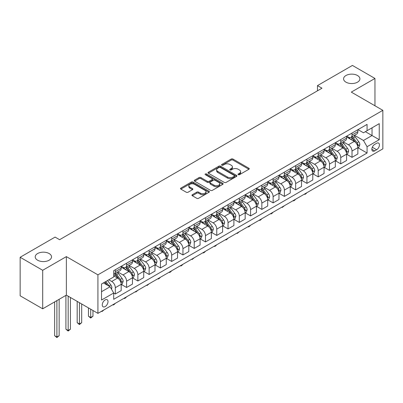 <?xml version="1.0" encoding="UTF-8"?>
<svg xmlns="http://www.w3.org/2000/svg" width="403" height="403" viewBox="0 0 403 403"><rect width="100%" height="100%" fill="white"/><g stroke="black" fill="none" stroke-linecap="round" stroke-linejoin="round"><path stroke-width="0.6" d="M238.249 174.69A0.877 0.504 0 0 0 239.488 174.69L248.888 169.26A1.249 0.72 0 0 0 249.256 168.751A1.249 0.72 0 0 0 248.888 168.242L232.959 159.044A1.249 0.72 0 0 0 231.186 159.044L221.786 164.469A0.877 0.504 0 0 0 221.529 164.832A0.877 0.504 0 0 0 221.786 165.19A0.877 0.504 0 0 0 223.025 165.19L224.239 164.484A4.005 2.312 0 0 1 229.906 164.484L231.231 165.25A4.005 2.312 0 0 1 232.405 166.887A4.005 2.312 0 0 1 231.231 168.519L230.017 169.225A0.877 0.504 0 0 0 229.76 169.582A0.877 0.504 0 0 0 230.017 169.94A0.877 0.504 0 0 0 231.257 169.94L232.471 169.235A4.005 2.312 0 0 1 238.138 169.235L239.463 170.006A4.005 2.312 0 0 1 240.636 171.638A4.005 2.312 0 0 1 239.463 173.275L238.249 173.975A0.877 0.504 0 0 0 237.992 174.333A0.877 0.504 0 0 0 238.249 174.69L238.249 173.975M49.141 253.542A8.161 4.71 0 0 0 40.245 252.525A8.161 4.71 0 0 0 35.207 256.877A8.161 4.71 0 0 0 37.6 260.207A8.161 4.71 0 0 0 46.491 261.23A8.161 4.71 0 0 0 51.529 256.877A8.161 4.71 0 0 0 49.141 253.542M357.511 75.507A8.161 4.71 0 0 0 348.62 74.484A8.161 4.71 0 0 0 343.583 78.837A8.161 4.71 0 0 0 345.97 82.172A8.161 4.71 0 0 0 354.867 83.189A8.161 4.71 0 0 0 359.904 78.837A8.161 4.71 0 0 0 357.511 75.507M105.133 306.592A4.08 2.358 120 0 0 107.797 302.996A4.08 2.358 120 0 0 107.173 299.726A4.08 2.358 120 0 0 105.133 299.928A4.08 2.358 120 0 0 102.468 303.524A4.08 2.358 120 0 0 103.092 306.794A4.08 2.358 120 0 0 105.133 306.592M192.332 194.709A1.249 0.72 0 0 0 191.969 195.218A1.249 0.72 0 0 0 192.332 195.732L196.805 198.311A1.249 0.72 0 0 0 198.573 198.311L209.016 192.281A1.249 0.72 0 0 0 209.384 191.773A1.249 0.72 0 0 0 209.016 191.259L193.087 182.06A1.249 0.72 0 0 0 191.314 182.06L180.871 188.09A1.249 0.72 0 0 0 180.504 188.604A1.249 0.72 0 0 0 180.871 189.113L186.272 192.231A1.249 0.72 0 0 0 188.04 192.231L192.513 189.652A1.249 0.72 0 0 0 192.876 189.138A1.249 0.72 0 0 0 192.513 188.629L189.833 187.083A3.35 1.934 0 0 1 188.851 185.718A3.35 1.934 0 0 1 190.921 183.929A3.35 1.934 0 0 1 194.568 184.347L205.056 190.402A3.35 1.934 0 0 1 206.039 191.773A3.35 1.934 0 0 1 203.968 193.556A3.35 1.934 0 0 1 200.321 193.138L198.573 192.13A1.249 0.72 0 0 0 196.805 192.13L192.332 194.709L192.332 195.732M66.359 256.615L42.693 270.282L20.15 257.265L20.15 295.792L42.693 308.804L66.359 295.137L97.919 313.358L97.919 274.836L66.359 256.615L66.359 295.137M374.961 105.777L374.961 78.449L351.29 92.111L382.85 110.331L97.919 274.836M374.961 78.449L352.418 65.432L317.478 85.607L317.478 90.811M20.15 257.265L55.09 237.095L59.599 239.694L321.987 88.207L317.478 85.607M224.33 182.418A1.249 0.72 0 0 0 226.098 182.418L236.541 176.388A1.249 0.72 0 0 0 236.909 175.879A1.249 0.72 0 0 0 236.541 175.37L220.612 166.172A1.249 0.72 0 0 0 218.839 166.172L208.396 172.202A1.249 0.72 0 0 0 208.029 172.711A1.249 0.72 0 0 0 208.396 173.225L224.33 182.418M205.696 174.882A0.877 0.504 0 0 1 206.583 175.003L206.583 173.965L222.778 183.315A1.249 0.72 0 0 1 223.146 183.823A1.249 0.72 0 0 1 222.778 184.337L212.336 190.367A1.249 0.72 0 0 1 210.568 190.367L194.634 181.169L194.634 180.146A1.249 0.72 0 0 0 194.266 180.655A1.249 0.72 0 0 0 194.634 181.169M194.634 180.146L199.102 177.567A1.249 0.72 0 0 1 200.875 177.567L207.333 181.295A1.249 0.72 0 0 0 209.107 181.295L212.069 179.582A1.249 0.72 0 0 0 212.436 179.073A1.249 0.72 0 0 0 212.069 178.564L205.344 174.68A0.877 0.504 0 0 1 205.087 174.323A0.877 0.504 0 0 1 205.631 173.854A0.877 0.504 0 0 1 206.583 173.965M376.629 143.287L374.644 144.43A3.954 2.282 120 0 0 372.065 147.916A3.954 2.282 120 0 0 372.669 151.085A3.954 2.282 120 0 0 374.644 150.888L376.629 149.74A3.954 2.282 120 0 0 379.213 146.259A3.954 2.282 120 0 0 378.603 143.09A3.954 2.282 120 0 0 376.629 143.287M97.919 313.358L382.85 148.858L382.85 110.331M358.01 129.62L363.466 132.768L367.073 130.688L367.073 124.391L113.701 270.67L113.701 276.972L101.526 283.999L101.526 300.034L113.701 293.006L113.701 299.303L367.073 153.019L367.073 146.722L363.466 140.476L354.499 135.297M367.073 130.688L379.243 123.661L379.243 139.695L367.073 146.722M42.693 270.282L42.693 308.804M365.36 131.675L372.029 135.529L372.029 127.827L379.243 123.661M363.466 140.476L372.029 135.529L379.243 139.695M101.526 291.701L110.095 286.76L103.42 282.906M113.701 293.057L115.323 293.994L115.323 287.697A5.103 2.947 -120 0 0 111.717 281.445L108.83 279.783M115.323 293.994L121.182 290.608L121.182 284.311A5.103 2.947 -120 0 0 117.575 278.065L113.701 275.823M121.318 284.442L126.592 287.485L126.592 281.188A5.103 2.947 -120 0 0 122.986 274.942L117.807 271.949M126.592 287.485L132.456 284.105L132.456 277.803A5.103 2.947 -120 0 0 128.849 271.557L121.182 267.134M132.587 277.934L137.866 280.977L137.866 274.68A5.103 2.947 -120 0 0 134.259 268.433L129.081 265.441M137.866 280.977L143.725 277.596L143.725 271.295A5.103 2.947 -120 0 0 140.118 265.048L132.456 260.625M143.861 271.426L149.135 274.473L149.135 268.171A5.103 2.947 -120 0 0 145.528 261.925L140.35 258.938M149.135 274.473L154.994 271.088L154.994 264.791A5.103 2.947 -120 0 0 151.387 258.54L143.725 254.117M155.13 264.917L160.404 267.965L160.404 261.668A5.103 2.947 -120 0 0 156.797 255.416L151.619 252.429M160.404 267.965L166.268 264.58L166.268 258.283A5.103 2.947 -120 0 0 162.661 252.036L154.994 247.608M166.404 258.414L171.678 261.456L171.678 255.159A5.103 2.947 -120 0 0 168.071 248.913L162.893 245.921M171.678 261.456L177.537 258.071L177.537 251.774A5.103 2.947 -120 0 0 173.93 245.528L166.268 241.105M177.673 251.905L182.947 254.948L182.947 248.651A5.103 2.947 -120 0 0 179.34 242.405L174.161 239.412M182.947 254.948L188.811 251.568L188.811 245.266A5.103 2.947 -120 0 0 185.204 239.019L177.537 234.596M188.947 245.397L194.221 248.444L194.221 242.143A5.103 2.947 -120 0 0 190.614 235.896L185.435 232.909M194.221 248.444L200.079 245.059L200.079 238.762A5.103 2.947 -120 0 0 196.473 232.511L188.811 228.088M200.215 238.888L205.49 241.936L205.49 235.634A5.103 2.947 -120 0 0 201.883 229.388L196.704 226.4M205.49 241.936L211.353 238.551L211.353 232.254A5.103 2.947 -120 0 0 207.746 226.007L200.079 221.579M211.484 232.385L216.759 235.428L216.759 229.131A5.103 2.947 -120 0 0 213.152 222.884L207.973 219.892M216.759 235.428L222.622 232.042L222.622 225.745A5.103 2.947 -120 0 0 219.015 219.499L211.353 215.076M222.758 225.876L228.033 228.919L228.033 222.622A5.103 2.947 -120 0 0 224.426 216.376L219.247 213.383M228.033 228.919L233.891 225.539L233.891 219.237A5.103 2.947 -120 0 0 230.284 212.991L222.622 208.568M234.027 219.368L239.301 222.416L239.301 216.114A5.103 2.947 -120 0 0 235.695 209.867L230.516 206.88M239.301 222.416L245.165 219.031L245.165 212.734A5.103 2.947 -120 0 0 241.558 206.482L233.891 202.059M245.301 212.86L250.575 215.907L250.575 209.605A5.103 2.947 -120 0 0 246.968 203.359L241.79 200.372M250.575 215.907L256.434 212.522L256.434 206.225A5.103 2.947 -120 0 0 252.827 199.979L245.165 195.551M256.57 206.356L261.844 209.399L261.844 203.102A5.103 2.947 -120 0 0 258.237 196.855L253.059 193.863M261.844 209.399L267.708 206.014L267.708 199.717A5.103 2.947 -120 0 0 264.101 193.47L256.434 189.042M267.839 199.848L273.118 202.89L273.118 196.593A5.103 2.947 -120 0 0 269.511 190.347L264.333 187.355M273.118 202.89L278.977 199.51L278.977 193.208A5.103 2.947 -120 0 0 275.37 186.962L267.708 182.539M279.113 193.339L284.387 196.387L284.387 190.085A5.103 2.947 -120 0 0 280.78 183.839L275.602 180.851M284.387 196.387L290.246 193.002L290.246 186.7A5.103 2.947 -120 0 0 286.639 180.453L278.977 176.03M290.382 186.831L295.656 189.878L295.656 183.577A5.103 2.947 -120 0 0 292.049 177.33L286.871 174.343M295.656 189.878L301.52 186.493L301.52 180.196A5.103 2.947 -120 0 0 297.913 173.95L290.246 169.522M301.656 180.327L306.93 183.37L306.93 177.073A5.103 2.947 -120 0 0 303.323 170.827L298.144 167.834M306.93 183.37L312.788 179.985L312.788 173.688A5.103 2.947 -120 0 0 309.182 167.441L301.52 163.014M312.924 173.819L318.199 176.862L318.199 170.565A5.103 2.947 -120 0 0 314.592 164.318L309.413 161.326M318.199 176.862L324.062 173.481L324.062 167.18A5.103 2.947 -120 0 0 320.456 160.933L312.788 156.51M324.193 167.31L329.473 170.358L329.473 164.056A5.103 2.947 -120 0 0 325.866 157.81L320.687 154.823M329.473 170.358L335.331 166.973L335.331 160.671A5.103 2.947 -120 0 0 331.724 154.425L324.062 150.002M335.467 160.802L340.742 163.85L340.742 157.548A5.103 2.947 -120 0 0 337.135 151.301L331.956 148.314M340.742 163.85L346.6 160.465L346.6 154.168A5.103 2.947 -120 0 0 342.998 147.921L335.331 143.493M346.736 154.299L352.01 157.341L352.01 151.044A5.103 2.947 -120 0 0 348.404 144.798L343.225 141.806M352.01 157.341L357.874 153.956L357.874 147.659A5.103 2.947 -120 0 0 354.267 141.413L346.6 136.985M346.736 136.128L348.404 137.091A5.103 2.947 -120 0 0 350.958 137.342A5.103 2.947 -120 0 0 352.01 135.01L352.01 133.081M335.467 142.637L337.135 143.599A5.103 2.947 -120 0 0 339.684 143.851A5.103 2.947 -120 0 0 340.742 141.513L340.742 139.589M324.193 149.14L325.866 150.107A5.103 2.947 -120 0 0 328.415 150.359A5.103 2.947 -120 0 0 329.473 148.022L329.473 146.098M312.924 155.649L314.592 156.611A5.103 2.947 -120 0 0 317.141 156.863A5.103 2.947 -120 0 0 318.199 154.53L318.199 152.606M301.656 162.157L303.323 163.119A5.103 2.947 -120 0 0 305.872 163.371A5.103 2.947 -120 0 0 306.93 161.039L306.93 159.109M290.382 168.666L292.049 169.628A5.103 2.947 -120 0 0 294.603 169.88A5.103 2.947 -120 0 0 295.656 167.542L295.656 165.618M279.113 175.169L280.78 176.136A5.103 2.947 -120 0 0 283.329 176.388A5.103 2.947 -120 0 0 284.387 174.051L284.387 172.126M267.839 181.677L269.511 182.64A5.103 2.947 -120 0 0 272.06 182.897A5.103 2.947 -120 0 0 273.118 180.559L273.118 178.635M256.57 188.186L258.237 189.148A5.103 2.947 -120 0 0 260.786 189.4A5.103 2.947 -120 0 0 261.844 187.068L261.844 185.138M245.301 194.694L246.968 195.656A5.103 2.947 -120 0 0 249.517 195.908A5.103 2.947 -120 0 0 250.575 193.576L250.575 191.647M234.027 201.198L235.695 202.165A5.103 2.947 -120 0 0 238.249 202.417A5.103 2.947 -120 0 0 239.301 200.079L239.301 198.155M222.758 207.706L224.426 208.668A5.103 2.947 -120 0 0 226.975 208.925A5.103 2.947 -120 0 0 228.033 206.588L228.033 204.664M211.484 214.215L213.152 215.177A5.103 2.947 -120 0 0 215.706 215.429A5.103 2.947 -120 0 0 216.759 213.096L216.759 211.167M200.215 220.723L201.883 221.685A5.103 2.947 -120 0 0 204.432 221.937A5.103 2.947 -120 0 0 205.49 219.605L205.49 217.675M188.942 227.227L190.614 228.194A5.103 2.947 -120 0 0 193.163 228.446A5.103 2.947 -120 0 0 194.221 226.108L194.221 224.184M177.673 233.735L179.34 234.697A5.103 2.947 -120 0 0 181.894 234.954A5.103 2.947 -120 0 0 182.947 232.617L182.947 230.692M166.404 240.243L168.071 241.206A5.103 2.947 -120 0 0 170.62 241.457A5.103 2.947 -120 0 0 171.678 239.125L171.678 237.196M155.13 246.752L156.797 247.714A5.103 2.947 -120 0 0 159.351 247.966A5.103 2.947 -120 0 0 160.404 245.634L160.404 243.704M143.861 253.26L145.528 254.222A5.103 2.947 -120 0 0 148.077 254.474A5.103 2.947 -120 0 0 149.135 252.137L149.135 250.213M132.587 259.764L134.259 260.726A5.103 2.947 -120 0 0 136.808 260.983A5.103 2.947 -120 0 0 137.866 258.645L137.866 256.721M121.318 266.272L122.986 267.234A5.103 2.947 -120 0 0 125.535 267.486A5.103 2.947 -120 0 0 126.592 265.154L126.592 263.224M358.01 147.79L367.073 153.019M350.958 137.342L356.816 133.957A5.103 2.947 -120 0 0 357.874 131.625L357.874 129.701M339.684 143.851L345.547 140.466A5.103 2.947 -120 0 0 346.6 138.133L346.6 136.204M328.415 150.359L334.273 146.974A5.103 2.947 -120 0 0 335.331 144.637L335.331 142.712M317.141 156.863L323.005 153.483A5.103 2.947 -120 0 0 324.062 151.145L324.062 149.221M305.872 163.371L311.736 159.991A5.103 2.947 -120 0 0 312.788 157.654L312.788 155.729M294.603 169.88L300.462 166.494A5.103 2.947 -120 0 0 301.52 164.162L301.52 162.233M283.329 176.388L289.193 173.003A5.103 2.947 -120 0 0 290.246 170.671L290.246 168.741M272.06 182.897L277.919 179.511A5.103 2.947 -120 0 0 278.977 177.174L278.977 175.25M260.786 189.4L266.65 186.02A5.103 2.947 -120 0 0 267.708 183.682L267.708 181.758M249.517 195.908L255.376 192.523A5.103 2.947 -120 0 0 256.434 190.191L256.434 188.261M238.249 202.417L244.107 199.032A5.103 2.947 -120 0 0 245.165 196.699L245.165 194.77M226.975 208.925L232.838 205.54A5.103 2.947 -120 0 0 233.891 203.203L233.891 201.278M215.706 215.429L221.564 212.049A5.103 2.947 -120 0 0 222.622 209.711L222.622 207.787M204.432 221.937L210.295 218.552A5.103 2.947 -120 0 0 211.353 216.22L211.353 214.29M193.163 228.446L199.022 225.06A5.103 2.947 -120 0 0 200.079 222.728L200.079 220.799M181.894 234.954L187.753 231.569A5.103 2.947 -120 0 0 188.811 229.231L188.811 227.307M170.62 241.457L176.484 238.077A5.103 2.947 -120 0 0 177.537 235.74L177.537 233.816M159.351 247.966L165.21 244.581A5.103 2.947 -120 0 0 166.268 242.248L166.268 240.319M148.077 254.474L153.941 251.089A5.103 2.947 -120 0 0 154.994 248.757L154.994 246.827M136.808 260.983L142.667 257.598A5.103 2.947 -120 0 0 143.725 255.26L143.725 253.336M125.535 267.486L131.398 264.106A5.103 2.947 -120 0 0 132.456 261.769L132.456 259.844M113.701 274.201A5.103 2.947 -120 0 0 114.266 273.995L120.124 270.609A5.103 2.947 -120 0 0 121.182 268.277L121.182 266.353M114.266 273.995A5.103 2.947 -120 0 0 115.323 271.662L115.323 269.733M110.095 286.76L113.701 293.006M238.596 174.816L239.463 174.313A4.005 2.312 0 0 0 240.636 172.68L240.636 171.638M232.405 166.887L232.405 167.925A4.005 2.312 0 0 1 231.231 169.562L230.365 170.061M248.888 168.242L248.888 169.26L232.959 160.082A1.249 0.72 0 0 0 231.186 160.082L222.134 165.311M236.541 175.37L236.541 176.388L220.612 167.21A1.249 0.72 0 0 0 218.839 167.21L208.416 173.23M234.329 176.237A0.877 0.504 0 0 0 234.586 175.879A0.877 0.504 0 0 0 234.329 175.522L220.345 167.446A0.877 0.504 0 0 0 219.106 167.446L217.822 168.187A4.005 2.312 0 0 0 216.653 169.824A4.005 2.312 0 0 0 217.822 171.461L227.383 176.977A4.005 2.312 0 0 0 233.045 176.977L234.329 176.237L234.329 177.28A0.877 0.504 0 0 0 234.586 176.922L234.586 175.879M216.653 169.824L216.653 170.867A4.005 2.312 0 0 0 217.822 172.499L217.822 171.461M234.329 177.28L233.045 178.02A4.005 2.312 0 0 1 227.383 178.02L217.822 172.499M194.654 181.179L199.102 178.605L199.102 177.567M212.436 179.073L212.436 180.116A1.249 0.72 0 0 1 212.069 180.625L209.107 182.337A1.249 0.72 0 0 1 207.333 182.337L200.875 178.605A1.249 0.72 0 0 0 199.102 178.605M206.583 175.003L222.763 184.347M214.038 185.168A3.35 1.934 0 0 0 217.691 185.587A3.35 1.934 0 0 0 219.756 183.798A3.35 1.934 0 0 0 218.774 182.433L215.081 180.297A1.249 0.72 0 0 0 213.308 180.297L210.346 182.01A1.249 0.72 0 0 0 209.978 182.524A1.249 0.72 0 0 0 210.346 183.033L214.038 185.168L214.038 186.206A3.35 1.934 0 0 0 217.691 186.629A3.35 1.934 0 0 0 219.756 184.841L219.756 183.798M209.978 182.524L209.978 183.561A1.249 0.72 0 0 0 210.346 184.075L210.346 183.033M214.038 186.206L210.346 184.075M206.039 191.773L206.039 192.81A3.35 1.934 0 0 1 203.968 194.599A3.35 1.934 0 0 1 200.321 194.181L198.573 193.168A1.249 0.72 0 0 0 196.805 193.168L192.352 195.742M188.851 185.718L188.851 186.755A3.35 1.934 0 0 0 189.833 188.125L189.833 187.083M192.493 189.662L189.833 188.125M209.016 191.259L209.016 192.281L193.087 183.103A1.249 0.72 0 0 0 191.314 183.103L180.887 189.123M357.874 147.866L358.957 147.241L359.859 144.637A3.38 1.95 -120 0 0 358.781 141.76L355.093 136.844A9.753 5.632 -120 0 0 354.03 135.569M350.368 139.161A9.753 5.632 -120 0 0 348.368 137.07M357.567 145.795L358.03 144.783A3.38 1.95 -120 0 0 357.063 142.753L353.381 137.831A9.753 5.632 -120 0 0 352.318 136.557M351.411 137.08A8.095 4.675 60 0 1 352.736 138.592L355.854 142.753M351.235 137.181A9.753 5.632 60 0 1 352.298 138.456L354.751 141.725M306.99 192.654L305.756 193.888L304.854 194.407L304.401 194.145M304.854 193.888L304.854 194.407M346.6 154.374L347.683 153.75L348.585 151.145A3.38 1.95 -120 0 0 347.507 148.269L343.824 143.352A9.753 5.632 -120 0 0 342.757 142.078M339.094 145.664A9.753 5.632 -120 0 0 337.099 143.579M346.293 152.304L346.761 151.291A3.38 1.95 -120 0 0 345.794 149.256L342.112 144.339A9.753 5.632 -120 0 0 341.044 143.065M340.137 143.589A8.095 4.675 60 0 1 341.467 145.1L344.585 149.261M339.966 143.69A9.753 5.632 60 0 1 341.029 144.964L343.477 148.233M295.716 199.163L294.487 200.397L293.585 200.916L293.132 200.654M293.585 200.392L293.585 200.916M335.331 160.883L336.414 160.258L337.316 157.654A3.38 1.95 -120 0 0 336.238 154.777L332.551 149.861A9.753 5.632 -120 0 0 331.488 148.581M327.825 152.173A9.753 5.632 -120 0 0 325.825 150.082M335.024 158.812L335.492 157.8A3.38 1.95 -120 0 0 334.525 155.765L330.838 150.848A9.753 5.632 -120 0 0 329.775 149.573M328.868 150.097A8.095 4.675 60 0 1 330.198 151.609L333.316 155.77M328.692 150.198A9.753 5.632 60 0 1 329.755 151.473L332.208 154.742M284.447 205.671L282.312 207.424L281.863 207.162M282.312 206.9L282.312 207.424M324.062 167.391L325.14 166.766L326.042 164.162A3.38 1.95 -120 0 0 324.964 161.286L321.282 156.364A9.753 5.632 -120 0 0 320.219 155.09M316.551 158.681A9.753 5.632 -120 0 0 314.557 156.591M323.755 165.321L324.219 164.303A3.38 1.95 -120 0 0 323.251 162.273L319.569 157.356A9.753 5.632 -120 0 0 318.506 156.082M317.594 156.606A8.095 4.675 60 0 1 318.924 158.117L322.042 162.278M317.423 156.707A9.753 5.632 60 0 1 318.486 157.981L320.934 161.25M273.174 212.174L271.944 213.409L271.043 213.928L270.589 213.671M271.043 213.409L271.043 213.928M312.788 173.894L313.872 173.27L314.773 170.671A3.38 1.95 -120 0 0 313.695 167.789L310.013 162.872A9.753 5.632 -120 0 0 308.945 161.598M305.283 165.19A9.753 5.632 -120 0 0 303.283 163.099M312.481 171.824L312.95 170.812A3.38 1.95 -120 0 0 311.982 168.781L308.295 163.86A9.753 5.632 -120 0 0 307.232 162.585M306.325 163.109A8.095 4.675 60 0 1 307.655 164.62L310.773 168.786M306.149 163.21A9.753 5.632 60 0 1 307.217 164.484L309.665 167.754M261.905 218.683L260.67 219.917L259.769 220.436L259.32 220.174M259.769 219.917L259.769 220.436M301.52 180.403L302.603 179.778L303.504 177.174A3.38 1.95 -120 0 0 302.421 174.298L298.739 169.381A9.753 5.632 -120 0 0 297.676 168.106M294.009 171.698A9.753 5.632 -120 0 0 292.014 169.608M301.212 178.333L301.676 177.32A3.38 1.95 -120 0 0 300.709 175.285L297.026 170.368A9.753 5.632 -120 0 0 295.963 169.094M295.056 169.618A8.095 4.675 60 0 1 296.381 171.129L299.5 175.29M294.88 169.718A9.753 5.632 60 0 1 295.943 170.993L298.391 174.262M250.636 225.191L249.402 226.426L248.5 226.944L248.047 226.682M248.5 226.421L248.5 226.944M290.246 186.911L291.329 186.287L292.23 183.682A3.38 1.95 -120 0 0 291.152 180.806L287.47 175.889A9.753 5.632 -120 0 0 286.402 174.61M282.74 178.202A9.753 5.632 -120 0 0 280.745 176.111M289.938 184.841L290.407 183.828A3.38 1.95 -120 0 0 289.44 181.793L285.757 176.877A9.753 5.632 -120 0 0 284.689 175.602M283.783 176.126A8.095 4.675 60 0 1 285.112 177.637L288.231 181.798M283.611 176.227A9.753 5.632 60 0 1 284.674 177.501L287.122 180.771M239.362 231.7L237.231 233.453L236.778 233.191M237.231 232.929L237.231 233.453M278.977 193.42L280.06 192.795L280.962 190.191A3.38 1.95 -120 0 0 279.884 187.314L276.196 182.393A9.753 5.632 -120 0 0 275.133 181.118M271.471 184.71A9.753 5.632 -120 0 0 269.471 182.619M278.669 191.349L279.138 190.332A3.38 1.95 -120 0 0 278.171 188.302L274.483 183.385A9.753 5.632 -120 0 0 273.42 182.111M272.514 182.635A8.095 4.675 60 0 1 273.844 184.146L276.957 188.307M272.337 182.735A9.753 5.632 60 0 1 273.4 184.01L275.854 187.279M228.093 238.203L226.859 239.437L225.957 239.956L225.509 239.699M225.957 239.437L225.957 239.956M267.708 199.923L268.786 199.299L269.688 196.699A3.38 1.95 -120 0 0 268.61 193.818L264.927 188.901A9.753 5.632 -120 0 0 263.864 187.627M260.197 191.218A9.753 5.632 -120 0 0 258.202 189.128M267.396 197.853L267.864 196.84A3.38 1.95 -120 0 0 266.897 194.81L263.214 189.889A9.753 5.632 -120 0 0 262.146 188.614M261.24 189.138A8.095 4.675 60 0 1 262.57 190.649L265.688 194.815M261.068 189.239A9.753 5.632 60 0 1 262.131 190.513L264.58 193.783M216.819 244.712L215.59 245.946L214.688 246.465L214.235 246.203M214.688 245.946L214.688 246.465M256.434 206.432L257.517 205.807L258.419 203.203A3.38 1.95 -120 0 0 257.341 200.326L253.653 195.41A9.753 5.632 -120 0 0 252.59 194.135M248.928 197.727A9.753 5.632 -120 0 0 246.928 195.636M256.127 204.361L256.595 203.349A3.38 1.95 -120 0 0 255.628 201.314L251.94 196.397A9.753 5.632 -120 0 0 250.878 195.123M249.971 195.646A8.095 4.675 60 0 1 251.301 197.158L254.419 201.319M249.795 195.747A9.753 5.632 60 0 1 250.862 197.022L253.311 200.291M205.55 251.22L204.316 252.454L203.414 252.973L202.966 252.711M203.414 252.449L203.414 252.973M245.165 212.94L246.248 212.316L247.145 209.711A3.38 1.95 -120 0 0 246.067 206.835L242.384 201.918A9.753 5.632 -120 0 0 241.321 200.644M237.654 204.23A9.753 5.632 -120 0 0 235.659 202.14M244.858 210.87L245.321 209.857A3.38 1.95 -120 0 0 244.354 207.822L240.672 202.905A9.753 5.632 -120 0 0 239.609 201.631M238.697 202.155A8.095 4.675 60 0 1 240.027 203.666L243.145 207.827M238.526 202.256A9.753 5.632 60 0 1 239.589 203.53L242.037 206.799M194.276 257.729L192.145 259.482L191.692 259.22M192.145 258.958L192.145 259.482M233.891 219.449L234.974 218.824L235.876 216.22A3.38 1.95 -120 0 0 234.798 213.343L231.115 208.422A9.753 5.632 -120 0 0 230.048 207.147M226.385 210.739A9.753 5.632 -120 0 0 224.39 208.648M233.584 217.378L234.052 216.361A3.38 1.95 -120 0 0 233.085 214.331L229.403 209.414A9.753 5.632 -120 0 0 228.335 208.139M227.428 208.663A8.095 4.675 60 0 1 228.758 210.175L231.876 214.336M227.252 208.764A9.753 5.632 60 0 1 228.32 210.039L230.768 213.308M183.007 264.232L181.778 265.466L180.876 265.985L180.423 265.728M180.876 265.466L180.876 265.985M222.622 225.952L223.705 225.327L224.607 222.728A3.38 1.95 -120 0 0 223.529 219.847L219.842 214.93A9.753 5.632 -120 0 0 218.779 213.655M215.116 217.247A9.753 5.632 -120 0 0 213.116 215.157M222.315 223.882L222.778 222.869A3.38 1.95 -120 0 0 221.811 220.839L218.129 215.917A9.753 5.632 -120 0 0 217.066 214.643M216.159 215.167A8.095 4.675 60 0 1 217.484 216.678L220.602 220.844M215.983 215.267A9.753 5.632 60 0 1 217.046 216.542L219.499 219.816M171.738 270.74L170.504 271.975L169.603 272.493L169.149 272.232M169.603 271.975L169.603 272.493M211.353 232.46L212.431 231.836L213.333 229.231A3.38 1.95 -120 0 0 212.255 226.355L208.573 221.438A9.753 5.632 -120 0 0 207.505 220.164M203.842 223.756A9.753 5.632 -120 0 0 201.848 221.665M211.041 230.39L211.51 229.378A3.38 1.95 -120 0 0 210.542 227.342L206.86 222.426A9.753 5.632 -120 0 0 205.792 221.151M204.885 221.675A8.095 4.675 60 0 1 206.215 223.186L209.333 227.347M204.714 221.776A9.753 5.632 60 0 1 205.777 223.05L208.225 226.32M160.465 277.249L159.235 278.483L158.334 279.002L157.88 278.74M158.334 278.478L158.334 279.002M200.079 238.969L201.162 238.344L202.064 235.74A3.38 1.95 -120 0 0 200.986 232.863L197.299 227.947A9.753 5.632 -120 0 0 196.236 226.672M192.574 230.259A9.753 5.632 -120 0 0 190.574 228.169M199.772 236.899L200.241 235.886A3.38 1.95 -120 0 0 199.273 233.851L195.586 228.934A9.753 5.632 -120 0 0 194.523 227.66M193.616 228.184A8.095 4.675 60 0 1 194.946 229.695L198.064 233.856M193.44 228.284A9.753 5.632 60 0 1 194.503 229.559L196.956 232.828M149.196 283.757L147.06 285.51L146.611 285.248M147.06 284.986L147.06 285.51M188.811 245.477L189.889 244.853L190.79 242.248A3.38 1.95 -120 0 0 189.712 239.372L186.03 234.45A9.753 5.632 -120 0 0 184.967 233.176M181.3 236.768A9.753 5.632 -120 0 0 179.305 234.677M188.503 243.407L188.967 242.389A3.38 1.95 -120 0 0 188 240.359L184.317 235.443A9.753 5.632 -120 0 0 183.254 234.168M182.342 234.692A8.095 4.675 60 0 1 183.672 236.203L186.791 240.364M182.171 234.793A9.753 5.632 60 0 1 183.234 236.067L185.682 239.337M137.922 290.261L135.791 292.019L135.337 291.757M135.791 291.495L135.791 292.019M177.537 251.981L178.62 251.356L179.521 248.757A3.38 1.95 -120 0 0 178.443 245.875L174.761 240.959A9.753 5.632 -120 0 0 173.693 239.684M170.031 243.276A9.753 5.632 -120 0 0 168.031 241.185M177.229 249.915L177.698 248.898A3.38 1.95 -120 0 0 176.731 246.868L173.043 241.946A9.753 5.632 -120 0 0 171.98 240.672M171.074 241.196A8.095 4.675 60 0 1 172.403 242.707L175.522 246.873M170.897 241.296A9.753 5.632 60 0 1 171.965 242.571L174.413 245.845M126.653 296.769L125.419 298.003L124.517 298.522L124.069 298.265M124.517 298.003L124.517 298.522M166.268 258.489L167.351 257.865L168.252 255.26A3.38 1.95 -120 0 0 167.169 252.384L163.487 247.467A9.753 5.632 -120 0 0 162.424 246.193M158.757 249.784A9.753 5.632 -120 0 0 156.762 247.694M165.96 256.419L166.424 255.406A3.38 1.95 -120 0 0 165.457 253.376L161.774 248.455A9.753 5.632 -120 0 0 160.711 247.18M159.805 247.704A8.095 4.675 60 0 1 161.129 249.215L164.248 253.376M159.628 247.805A9.753 5.632 60 0 1 160.691 249.079L163.139 252.349M115.384 303.278L114.15 304.512L113.248 305.031L112.795 304.769M113.248 304.512L113.248 305.031M154.994 264.998L156.077 264.373L156.979 261.769A3.38 1.95 -120 0 0 155.901 258.892L152.218 253.976A9.753 5.632 -120 0 0 151.15 252.701M147.488 256.288A9.753 5.632 -120 0 0 145.493 254.197M154.687 262.927L155.155 261.915A3.38 1.95 -120 0 0 154.188 259.88L150.505 254.963A9.753 5.632 -120 0 0 149.437 253.689M148.531 254.212A8.095 4.675 60 0 1 149.861 255.724L152.979 259.885M148.359 254.313A9.753 5.632 60 0 1 149.422 255.588L151.871 258.857M104.11 309.786L101.979 311.539L101.526 311.277M101.979 311.015L101.979 311.539M143.725 271.506L144.808 270.881L145.71 268.277A3.38 1.95 -120 0 0 144.632 265.401L140.944 260.479A9.753 5.632 -120 0 0 139.881 259.205M136.219 262.796A9.753 5.632 -120 0 0 134.219 260.706M143.418 269.436L143.886 268.423A3.38 1.95 -120 0 0 142.919 266.388L139.231 261.471A9.753 5.632 -120 0 0 138.169 260.197M137.262 260.721A8.095 4.675 60 0 1 138.592 262.232L141.705 266.393M137.085 260.822A9.753 5.632 60 0 1 138.148 262.096L140.602 265.365M90.705 309.197L90.705 317.473L92.962 316.174L92.962 310.496M92.962 316.174L90.705 318.048L88.453 316.174L88.453 307.892M88.453 316.174L90.705 317.473L90.705 318.048M132.456 278.01L133.534 277.385L134.436 274.786A3.38 1.95 -120 0 0 133.358 271.904L129.675 266.988A9.753 5.632 -120 0 0 128.612 265.713M124.945 269.305A9.753 5.632 -120 0 0 122.95 267.214M132.144 275.944L132.612 274.927A3.38 1.95 -120 0 0 131.645 272.896L127.963 267.98A9.753 5.632 -120 0 0 126.895 266.7M125.988 267.229A8.095 4.675 60 0 1 127.318 268.736L130.436 272.902M125.817 267.325A9.753 5.632 60 0 1 126.88 268.605L129.328 271.874M79.436 302.688L79.436 323.982L81.688 322.677L81.688 303.988M81.688 322.677L79.436 324.551L77.18 322.677L77.18 301.384M77.18 322.677L79.436 323.982L79.436 324.551M121.182 284.518L122.265 283.893L123.167 281.289A3.38 1.95 -120 0 0 122.089 278.413L118.401 273.496A9.753 5.632 -120 0 0 117.338 272.221M120.875 282.448L121.343 281.435A3.38 1.95 -120 0 0 120.376 279.405L116.689 274.483A9.753 5.632 -120 0 0 115.626 273.209M114.719 273.733A8.095 4.675 60 0 1 116.049 275.244L119.167 279.405M114.543 273.833A9.753 5.632 60 0 1 115.611 275.108L118.059 278.377M68.162 296.18L68.162 330.485L70.419 329.186L70.419 297.479M70.419 329.186L68.162 331.059L65.911 329.186L65.911 295.399M65.911 329.186L68.162 330.485L68.162 331.059M111.445 289.102L111.893 287.797A3.38 1.95 -120 0 0 110.815 284.921L107.53 280.533M109.409 286.362A3.38 1.95 -120 0 0 109.102 285.908L105.818 281.521M104.971 282.009L107.334 285.163M104.735 282.145L106.74 284.82M56.894 300.603L56.894 336.994L59.145 335.694L59.145 299.303M59.145 335.694L56.894 337.568L54.637 335.694L54.637 301.907M54.637 335.694L56.894 336.994L56.894 337.568M111.717 281.445L117.575 278.065M122.986 274.942L128.849 271.557M134.259 268.433L140.118 265.048M145.528 261.925L151.387 258.54M156.797 255.416L162.661 252.036M168.071 248.913L173.93 245.528M179.34 242.405L185.204 239.019M190.614 235.896L196.473 232.511M201.883 229.388L207.746 226.007M213.152 222.884L219.015 219.499M224.426 216.376L230.284 212.991M235.695 209.867L241.558 206.482M246.968 203.359L252.827 199.979M258.237 196.855L264.101 193.47M269.511 190.347L275.37 186.962M280.78 183.839L286.639 180.453M292.049 177.33L297.913 173.95M303.323 170.827L309.182 167.441M314.592 164.318L320.456 160.933M325.866 157.81L331.724 154.425M337.135 151.301L342.998 147.921M348.404 144.798L354.267 141.413M352.01 135.01L357.874 131.625M352.01 151.044L357.874 147.659M340.742 157.548L346.6 154.168M340.742 141.513L346.6 138.133M329.473 164.056L335.331 160.671M329.473 148.022L335.331 144.637M318.199 170.565L324.062 167.18M318.199 154.53L324.062 151.145M306.93 177.073L312.788 173.688M306.93 161.039L312.788 157.654M295.656 183.577L301.52 180.196M295.656 167.542L301.52 164.162M284.387 190.085L290.246 186.7M284.387 174.051L290.246 170.671M273.118 196.593L278.977 193.208M273.118 180.559L278.977 177.174M261.844 203.102L267.708 199.717M261.844 187.068L267.708 183.682M250.575 209.605L256.434 206.225M250.575 193.576L256.434 190.191M239.301 216.114L245.165 212.734M239.301 200.079L245.165 196.699M228.033 222.622L233.891 219.237M228.033 206.588L233.891 203.203M216.759 229.131L222.622 225.745M216.759 213.096L222.622 209.711M205.49 235.634L211.353 232.254M205.49 219.605L211.353 216.22M194.221 242.143L200.079 238.762M194.221 226.108L200.079 222.728M182.947 248.651L188.811 245.266M182.947 232.617L188.811 229.231M171.678 255.159L177.537 251.774M171.678 239.125L177.537 235.74M160.404 261.668L166.268 258.283M160.404 245.634L166.268 242.248M149.135 268.171L154.994 264.791M149.135 252.137L154.994 248.757M137.866 274.68L143.725 271.295M137.866 258.645L143.725 255.26M126.592 281.188L132.456 277.803M126.592 265.154L132.456 261.769M115.323 287.697L121.182 284.311M115.323 271.662L121.182 268.277M372.307 147.246L376.629 149.74M371.848 149.271L374.644 150.888M239.463 174.313L239.463 173.275M230.017 169.94L230.017 169.225M231.231 169.562L231.231 168.519M221.786 165.19L221.786 164.469M231.186 160.082L231.186 159.044M232.959 160.082L232.959 159.044M208.396 173.225L208.396 172.202M218.839 167.21L218.839 166.172M220.612 167.21L220.612 166.172M227.383 178.02L227.383 176.977M233.045 178.02L233.045 176.977M200.875 178.605L200.875 177.567M207.333 182.337L207.333 181.295M209.107 182.337L209.107 181.295M212.069 180.625L212.069 179.582M222.778 184.337L222.778 183.315M196.805 193.168L196.805 192.13M198.573 193.168L198.573 192.13M200.321 194.181L200.321 193.138M192.513 189.652L192.513 188.629M180.871 189.113L180.871 188.09M191.314 183.103L191.314 182.06M193.087 183.103L193.087 182.06M357.622 145.982L359.834 144.702M353.381 137.831L355.093 136.844M350.726 139.367L352.298 138.456M357.063 142.753L358.781 141.76M356.796 144.073L358.03 144.783M346.348 152.49L348.565 151.211M342.112 144.339L343.824 143.352M339.452 145.876L341.029 144.964M345.794 149.256L347.507 148.269M345.527 150.576L346.761 151.291M335.079 158.999L337.291 157.719M330.838 150.848L332.551 149.861M328.183 152.379L329.755 151.473M334.525 155.765L336.238 154.777M334.253 157.084L335.492 157.8M323.81 165.502L326.022 164.228M319.569 157.356L321.282 156.364M316.909 158.888L318.486 157.981M323.251 162.273L324.964 161.286M322.984 163.593L324.219 164.303M312.537 172.01L314.753 170.731M308.295 163.86L310.013 162.872M305.64 165.396L307.217 164.484M311.982 168.781L313.695 167.789M311.715 170.101L312.95 170.812M301.268 178.519L303.479 177.239M297.026 170.368L298.739 169.381M294.371 171.905L295.943 170.993M300.709 175.285L302.421 174.298M300.442 176.605L301.676 177.32M289.994 185.027L292.21 183.748M285.757 176.877L287.47 175.889M283.097 178.408L284.674 177.501M289.44 181.793L291.152 180.806M289.173 183.113L290.407 183.828M278.725 191.531L280.936 190.256M274.483 183.385L276.196 182.393M271.829 184.917L273.4 184.01M278.171 188.302L279.884 187.314M277.899 189.622L279.138 190.332M267.451 198.039L269.667 196.765M263.214 189.889L264.927 188.901M260.555 191.425L262.131 190.513M266.897 194.81L268.61 193.818M266.63 196.13L267.864 196.84M256.182 204.548L258.394 203.268M251.94 196.397L253.653 195.41M249.286 197.933L250.862 197.022M255.628 201.314L257.341 200.326M255.361 202.633L256.595 203.349M244.913 211.056L247.125 209.777M240.672 202.905L242.384 201.918M238.017 204.437L239.589 203.53M244.354 207.822L246.067 206.835M244.087 209.142L245.321 209.857M233.639 217.56L235.856 216.285M229.403 209.414L231.115 208.422M226.743 210.945L228.32 210.039M233.085 214.331L234.798 213.343M232.818 215.65L234.052 216.361M222.37 224.068L224.582 222.794M218.129 215.917L219.842 214.93M215.474 217.454L217.046 216.542M221.811 220.839L223.529 219.847M221.544 222.159L222.778 222.869M211.096 230.576L213.313 229.297M206.86 222.426L208.573 221.438M204.2 223.962L205.777 223.05M210.542 227.342L212.255 226.355M210.275 228.662L211.51 229.378M199.828 237.085L202.039 235.805M195.586 228.934L197.299 227.947M192.931 230.466L194.503 229.559M199.273 233.851L200.986 232.863M199.006 235.171L200.241 235.886M188.559 243.593L190.77 242.314M184.317 235.443L186.03 234.45M181.657 236.974L183.234 236.067M188 240.359L189.712 239.372M187.733 241.679L188.967 242.389M177.285 250.097L179.501 248.822M173.043 241.946L174.761 240.959M170.388 243.483L171.965 242.571M176.731 246.868L178.443 245.875M176.464 248.188L177.698 248.898M166.016 256.605L168.227 255.326M161.774 248.455L163.487 247.467M159.12 249.991L160.691 249.079M165.457 253.376L167.169 252.384M165.19 254.691L166.424 255.406M154.742 263.114L156.958 261.834M150.505 254.963L152.218 253.976M147.846 256.494L149.422 255.588M154.188 259.88L155.901 258.892M153.921 261.199L155.155 261.915M143.473 269.622L145.685 268.343M139.231 261.471L140.944 260.479M136.577 263.003L138.148 262.096M142.919 266.388L144.632 265.401M142.647 267.708L143.886 268.423M132.199 276.126L134.416 274.851M127.963 267.98L129.675 266.988M125.303 269.511L126.88 268.605M131.645 272.896L133.358 271.904M131.378 274.216L132.612 274.927M120.93 282.634L123.142 281.354M116.689 274.483L118.401 273.496M114.034 276.02L115.611 275.108M120.376 279.405L122.089 278.413M120.109 280.725L121.343 281.435M111.016 288.357L111.873 287.863M109.102 285.908L110.815 284.921"/></g></svg>

